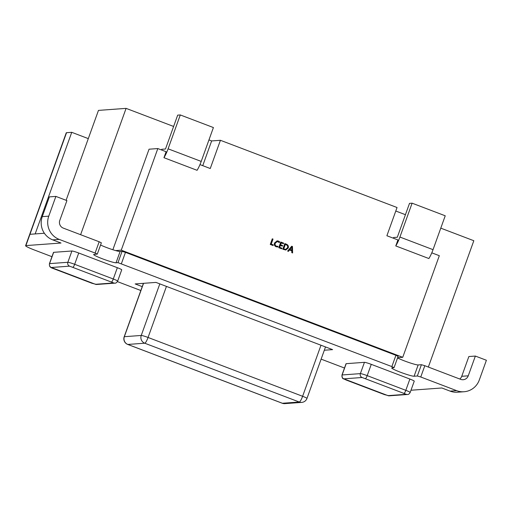 <?xml version="1.0" encoding="UTF-8"?>
<svg xmlns="http://www.w3.org/2000/svg" width="512" height="512" viewBox="0 0 512 512"><rect width="100%" height="100%" fill="white"/><g stroke="black" fill="none" stroke-linecap="round" stroke-linejoin="round"><path stroke-width="0.77" d="M464.045 391.744L457.549 392.218A18.074 17.645 -94.2 0 1 450.131 391.13L456.634 390.656A18.074 17.645 85.8 0 0 464.045 391.744A18.074 17.645 85.8 0 0 479.29 380.019L486.4 360.262L475.36 356.064L468.25 375.821A6.022 5.882 85.8 0 1 460.698 379.366L424.819 365.709L420.755 376.998L417.344 375.994L414.093 376.237A12.045 1.082 -160.2 0 1 401.562 372.64A12.045 1.082 -160.2 0 1 391.718 367.949A12.045 1.082 -160.2 0 1 392.019 367.834L394.042 367.661L391.859 366.592L117.99 262.65L122.054 251.36L125.466 252.365L121.402 263.654M456.634 390.656L420.755 376.998M91.955 283.251A3.014 0.595 -69.2 0 0 92 283.283L53.382 268.589C50.163 267.405 49.286 266.931 49.434 263.686L53.498 252.397A6.022 0.538 19.8 0 1 53.651 252.333L71.91 250.995A6.022 0.538 19.8 0 1 78.726 253.005L117.344 267.699A6.022 0.538 19.8 0 1 121.715 269.837L117.651 281.126A6.022 0.538 19.8 0 0 113.28 278.989L117.344 267.699M343.859 378.835L388 395.635L406.259 394.298L362.118 377.504L343.859 378.835A3.014 2.938 -94.2 0 1 342.118 374.963L360.378 373.626A6.022 0.538 19.8 0 1 367.2 375.635L405.818 390.33A6.022 0.538 19.8 0 1 410.182 392.467L414.246 381.178A6.022 0.538 -160.2 0 0 409.882 379.04L371.264 364.346A6.022 0.538 -160.2 0 0 364.442 362.336L346.182 363.674A6.022 0.538 19.8 0 0 346.035 363.738L341.971 375.027A6.022 0.538 19.8 0 1 342.118 374.963L346.182 363.674M142.24 286.63L135.162 283.936L155.962 282.413L332.589 349.638L324.32 350.24M95.104 253.05L99.168 241.76L63.29 228.109A6.022 5.882 85.8 0 1 59.802 220.365L66.918 200.608L55.878 196.403L48.768 216.16A18.074 17.645 85.8 0 0 59.226 239.398L95.104 253.05L97.286 254.118L93.965 254.387A12.045 1.082 19.8 0 0 93.664 254.509A12.045 1.082 19.8 0 0 103.514 259.2A12.045 1.082 19.8 0 0 116.038 262.79L117.99 262.65M59.226 239.398L52.723 239.872L61.005 243.027L25.894 245.594A12.045 1.082 -160.2 0 0 25.6 245.715A12.045 1.082 -160.2 0 0 34.336 249.984L51.955 256.691M117.427 281.613L140.838 290.522M321.12 359.136L344.486 368.032M410.989 390.24L441.85 387.981L450.131 391.13M99.168 241.76L101.35 242.829L97.286 254.118M122.054 251.36L120.102 251.501A12.045 1.082 19.8 0 1 111.827 249.402A12.045 1.082 19.8 0 1 100.563 245.024M391.859 366.592L395.923 355.302L125.466 252.365M395.923 355.302L398.106 356.371L394.042 367.661M397.542 357.939A12.045 1.082 -160.2 0 0 408.998 362.547A12.045 1.082 -160.2 0 0 418.157 364.947L414.093 376.237M417.344 375.994L421.408 364.704L418.157 364.947M421.408 364.704L424.819 365.709M44.365 233.248L29.958 234.304A12.045 1.082 -160.2 0 0 29.664 234.426A12.045 1.082 19.8 0 1 29.958 234.304L35.162 233.926L71.744 132.32L88.301 138.618L66.099 200.294M468.25 375.821L461.747 376.294A6.022 5.882 -94.2 0 1 459.776 379.014M461.747 376.294L468.858 356.538L475.36 356.064M52.723 239.872A18.074 17.645 -94.2 0 1 42.266 216.634L49.376 196.877L55.878 196.403M292.595 252.96L291.789 252.653L291.802 250.854L289.523 249.984L288.422 251.366L287.616 251.059L291.738 246.214L292.474 246.496L292.595 252.96M282.771 249.216L284.8 243.571L286.362 244.166C288.096 244.909 288.723 246.189 288.256 248.013L285.76 250.029L282.771 249.216M281.69 248.806L278.733 247.68L280.762 242.035L283.59 243.11L283.366 243.731L281.28 242.938L280.614 244.794L282.566 245.536L282.342 246.157L280.39 245.414L279.693 247.341L281.914 248.186L281.69 248.806M276.435 246.182L277.85 246.368L277.76 246.976L276.109 246.758C274.496 245.997 273.971 244.736 274.528 242.989L277.101 240.851L278.413 241.062L279.629 241.779L279.36 242.541L277.229 241.53L275.283 243.226C274.822 244.576 275.206 245.562 276.435 246.182L277.984 246.355L277.523 247.008M277.664 246.394L277.984 246.355M273.075 245.53L270.253 244.454L272.282 238.81L273.024 239.091L271.213 244.115L273.299 244.909L273.075 245.53M199.968 164.602L210.259 168.518L220.422 140.294L397.05 207.52L386.886 235.744L397.926 239.942L395.77 245.933L428.883 258.541A12.045 2.374 110.8 0 0 433.037 249.658L445.229 215.789L412.109 203.181L399.917 237.05A12.045 2.374 110.8 0 1 395.77 245.933M161.498 149.958L161.741 149.28L165.498 149.005L177.69 115.136L180.288 114.95L213.408 127.552L201.216 161.421A12.045 2.374 110.8 0 1 197.069 170.304L163.949 157.702L166.106 151.712L157.824 148.563L121.248 250.163L402.739 357.306L397.632 357.677M431.789 252.832L439.322 255.699L402.739 357.306M180.288 114.95L168.096 148.819A12.045 2.374 110.8 0 1 163.949 157.702M157.824 148.563L149.05 149.203L112.858 249.734M395.789 211.021L405.434 214.694M440.781 228.147L473.824 240.723L428.346 367.053M71.744 132.32L66.541 132.698A12.045 1.082 -160.2 0 0 66.246 132.819L25.6 245.715M88.301 138.618L98.464 110.394L126.093 108.371L80.614 234.701M202.746 165.658L211.648 140.934L220.422 140.294M126.093 108.371L173.613 126.458M208.96 139.91L211.648 140.934M115.622 250.579L121.248 250.163M291.699 246.259L292.346 246.502L292.467 252.909M289.523 249.984L288.333 251.334M291.834 247.034L289.798 249.446L291.776 250.138L291.853 247.04L289.933 249.44L291.776 250.138M284.781 243.622L286.227 244.173C287.962 244.915 288.595 246.202 288.122 248.026L285.696 250.035M284.384 249.19L285.651 249.37L287.507 247.75C287.942 246.342 287.488 245.35 286.131 244.781L285.19 244.486L283.603 248.89L285.587 249.376M283.603 248.89L284.518 249.178M285.318 244.474L283.731 248.877M280.742 242.086L283.462 243.123L283.258 243.686M281.28 242.938L280.48 244.806L282.432 245.549L282.227 246.118M280.39 245.414L279.565 247.354L281.786 248.198L281.581 248.768M278.413 241.062L279.501 241.792L279.27 242.432M277.037 240.858L278.285 241.069M275.283 243.226L275.155 243.238C274.694 244.589 275.078 245.568 276.307 246.189M277.165 241.536L275.155 243.238M272.262 238.861L272.89 239.098L271.085 244.122L273.171 244.915L272.966 245.485M412.109 203.181L409.51 203.373L397.318 237.242L393.562 237.517L393.318 238.189M143.552 283.322L124.339 336.698L141.242 335.456L159.814 283.878M166.445 286.4L148.064 337.466L302.611 396.288L320.992 345.222M124.192 336.755A6.022 0.538 -160.2 0 1 124.339 336.698A6.022 5.882 85.8 0 0 127.827 344.442L282.374 403.264L299.277 402.029L144.73 343.206L127.827 344.442A6.022 1.184 110.8 0 1 127.718 344.429A6.022 6.022 0 0 1 124.192 336.755L143.424 283.328M282.259 403.251A6.022 6.022 0 0 0 284.845 403.629A6.022 5.882 85.8 0 1 282.374 403.264A6.022 1.184 110.8 0 1 282.259 403.251L127.718 344.429M141.242 335.456A6.022 5.882 85.8 0 0 144.73 343.206A6.022 1.184 110.8 0 0 148.064 337.466A6.022 0.538 -160.2 0 0 141.242 335.456M301.747 402.387A6.022 6.022 0 0 0 306.976 398.419A6.022 0.538 19.8 0 0 302.611 396.288A6.022 1.184 110.8 0 1 299.277 402.029A6.022 5.882 85.8 0 0 301.747 402.387L284.845 403.629M66.541 132.698L25.894 245.594M48.768 216.16L42.266 216.634M120.102 251.501L116.038 262.79M404.147 393.203A3.014 0.595 110.8 0 0 405.818 390.33L409.882 379.04M365.53 378.502A3.014 0.595 110.8 0 0 367.2 375.635L371.264 364.346M362.118 377.504A3.014 2.938 -94.2 0 1 360.378 373.626L364.442 362.336M49.434 263.686A6.022 0.538 19.8 0 1 49.581 263.622L53.651 252.333M51.328 267.494L95.462 284.294L113.722 282.957L69.587 266.157L51.328 267.494A3.014 2.938 85.8 0 1 49.581 263.622L67.846 262.285A6.022 0.538 19.8 0 1 74.662 264.294L78.726 253.005M72.998 267.162A3.014 0.595 -69.2 0 0 74.662 264.294L113.28 278.989A3.014 0.595 -69.2 0 1 111.616 281.862M69.587 266.157A3.014 2.938 -94.2 0 1 67.846 262.285L71.91 250.995M113.722 282.957A3.014 2.938 85.8 0 0 114.963 283.142L96.698 284.474A3.014 2.938 -94.2 0 1 95.462 284.294M96.698 284.474L92 283.283A3.014 0.595 -69.2 0 0 92.058 283.29M345.971 379.936A3.014 0.595 110.8 0 1 345.914 379.93C342.534 378.048 342.33 379.648 341.971 375.027M410.182 392.467C409.184 394.022 408.288 394.694 407.494 394.483A3.014 2.938 -94.2 0 1 406.259 394.298M407.494 394.483L389.235 395.821A3.014 2.938 -94.2 0 1 388 395.635M168.096 148.819L201.216 161.421M399.917 237.05L433.037 249.658M306.976 398.419L325.51 346.944M114.963 283.142C115.757 283.354 116.653 282.682 117.651 281.126M389.235 395.821L384.531 394.624L345.914 379.93"/></g></svg>
